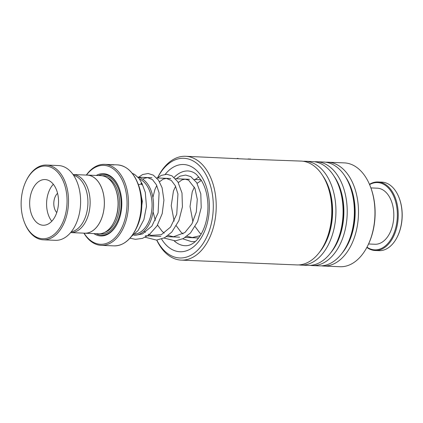 <?xml version="1.0" encoding="UTF-8"?>
<svg xmlns="http://www.w3.org/2000/svg" width="423" height="423" viewBox="0 0 423 423"><rect width="100%" height="100%" fill="white"/><g stroke="black" fill="none" stroke-linecap="round" stroke-linejoin="round"><path stroke-width="0.63" d="M70.636 232.587A29.06 18.326 -87.6 0 0 90.12 201.126A29.06 18.326 -87.6 0 0 73.052 174.519L87.207 175.111A29.06 18.326 -87.6 0 1 104.333 201.713A29.06 18.326 -87.6 0 1 84.79 233.179L70.636 232.587M139.453 178.998A28.061 17.697 92.4 0 1 152.053 203.812A28.061 17.697 92.4 0 1 134.625 234.157M134.593 234.183A28.082 17.713 -87.6 0 0 152.069 203.807A28.082 17.713 -87.6 0 0 139.431 178.966M138.083 177.29A29.124 18.369 92.4 0 1 153.528 203.754A29.124 18.369 92.4 0 1 133.943 235.288M83.812 233.136A29.097 18.353 -87.6 0 0 84.79 233.216L98.49 233.787A29.097 18.353 -87.6 0 0 113.898 222.276L114.194 221.684A28.061 17.697 -87.6 0 0 118.207 202.4A28.061 17.697 -87.6 0 0 115.553 189.007L115.305 188.394A29.097 18.353 -87.6 0 0 100.912 175.64L87.212 175.069A29.097 18.353 -87.6 0 0 86.229 175.069M113.898 222.276A29.097 18.353 -87.6 0 0 118.059 202.284A29.097 18.353 -87.6 0 0 115.305 188.394M93.853 233.596A31.18 19.664 -87.6 0 0 117.33 223.63A31.18 19.664 -87.6 0 0 121.787 202.21A31.18 19.664 -87.6 0 0 118.837 187.326A31.18 19.664 -87.6 0 0 96.275 175.445M118.937 187.574A30.345 19.141 -87.6 0 0 98.548 175.54M84.071 233.163A39.492 24.904 -87.6 0 0 111.894 240.486A39.492 24.904 -87.6 0 0 127.032 201.512A39.492 24.904 -87.6 0 0 112.391 168.232A39.492 24.904 -87.6 0 0 86.488 175.064M86.329 175.064A40.534 25.56 92.4 0 1 104.608 164.351A40.534 25.56 92.4 0 1 128.492 201.459A40.534 25.56 92.4 0 1 101.24 245.345A40.534 25.56 92.4 0 1 83.913 233.147M84.79 233.216A29.097 18.353 -87.6 0 0 104.359 201.713A29.097 18.353 -87.6 0 0 87.212 175.069M107.104 164.457L113.819 164.949M115.093 164.806L104.608 164.351M96.127 233.692A30.345 19.141 -87.6 0 0 117.446 223.392M21.15 205.441A36.373 22.942 -87.6 0 0 24.592 222.805A36.373 22.942 -87.6 0 0 50.887 236.679A36.373 22.942 -87.6 0 0 67.046 199.36A36.373 22.942 -87.6 0 0 51.368 167.482A36.373 22.942 -87.6 0 0 26.353 180.447A36.373 22.942 -87.6 0 0 21.15 205.441M26.353 180.447L26.649 179.854A37.414 23.598 92.4 0 1 46.461 165.055A37.414 23.598 92.4 0 1 68.51 199.307A37.414 23.598 92.4 0 1 43.347 239.815A37.414 23.598 92.4 0 1 24.841 223.418L24.592 222.805M58.522 200.491A22.863 14.419 -87.6 0 0 45.05 179.558A22.863 14.419 -87.6 0 0 29.673 204.309A22.863 14.419 -87.6 0 0 43.146 225.242A22.863 14.419 -87.6 0 0 58.522 200.491M53.33 184.264A22.863 14.419 -87.6 0 0 46.593 205.012A22.863 14.419 -87.6 0 0 51.791 221.24M57.56 193.3A11.432 7.212 -87.6 0 0 53.806 204.06A11.432 7.212 -87.6 0 0 56.756 212.584M73.591 175.307A28.579 18.025 92.4 0 1 87.915 201.084A28.579 18.025 92.4 0 1 71.238 231.852M46.461 165.055L58.548 165.557A37.414 23.598 92.4 0 1 80.597 199.809A37.414 23.598 92.4 0 1 55.434 240.317L43.347 239.815M398.841 197.16L398.989 197.53A33.671 21.235 92.4 0 1 401.792 221.636A33.671 21.235 92.4 0 1 397.361 236.737L397.181 237.097A34.295 21.631 -87.6 0 0 401.691 221.71A34.295 21.631 -87.6 0 0 398.841 197.16A34.295 21.631 -87.6 0 0 381.874 182.128L378.003 181.969A34.295 21.631 92.4 0 1 397.826 221.552A34.295 21.631 92.4 0 1 375.153 250.501A34.295 21.631 92.4 0 1 366.841 247.439M366.984 247.175A33.671 21.235 -87.6 0 0 396.954 221.43A33.671 21.235 -87.6 0 0 369.591 184.608M369.469 184.328A34.295 21.631 92.4 0 1 378.003 181.969M370.908 187.912L377.263 188.182A28.061 17.697 92.4 0 1 393.48 220.563A28.061 17.697 92.4 0 1 374.931 244.251L368.57 243.986M375.153 250.501L379.024 250.665A34.295 21.631 -87.6 0 0 397.181 237.097M156.827 240.074A49.882 31.461 -87.6 0 0 192.354 254.403A49.882 31.461 -87.6 0 0 213.287 204.769A49.882 31.461 -87.6 0 0 192.042 160.375A49.882 31.461 -87.6 0 0 157.504 177.935L158.059 176.835A51.966 32.772 92.4 0 1 185.57 156.277A51.966 32.772 92.4 0 1 216.211 204.695A51.966 32.772 92.4 0 1 181.25 260.113A51.966 32.772 92.4 0 1 156.727 240.084M370.025 185.655L370.273 186.273A50.924 32.116 92.4 0 1 375.106 211.405A50.924 32.116 92.4 0 1 367.804 245.573L367.508 246.165A51.966 32.772 -87.6 0 0 374.958 211.299A51.966 32.772 -87.6 0 0 370.025 185.655A51.966 32.772 -87.6 0 0 344.317 162.887L327.851 162.199A51.966 32.772 -87.6 0 0 325.779 162.215M321.464 265.845A51.966 32.772 -87.6 0 0 323.526 266.035L339.997 266.723A51.966 32.772 -87.6 0 0 367.508 246.165M181.25 260.113L296.83 264.925A51.966 32.772 -87.6 0 0 324.341 244.367A51.966 32.772 -87.6 0 0 331.796 209.507A51.966 32.772 -87.6 0 0 326.863 183.862A51.966 32.772 -87.6 0 0 301.15 161.089L246.001 159.08L185.57 156.277M298.902 264.909A51.966 32.772 -87.6 0 0 300.965 265.099A51.966 32.772 -87.6 0 0 335.931 209.676A51.966 32.772 -87.6 0 0 305.284 161.258A51.966 32.772 -87.6 0 0 303.217 161.279M300.965 265.099L308.113 265.395A51.966 32.772 -87.6 0 0 335.624 244.838A51.966 32.772 -87.6 0 0 343.074 209.977A51.966 32.772 -87.6 0 0 338.141 184.328A51.966 32.772 -87.6 0 0 312.433 161.56L305.284 161.258M310.186 265.38A51.966 32.772 -87.6 0 0 312.248 265.565A51.966 32.772 -87.6 0 0 347.209 210.146A51.966 32.772 -87.6 0 0 316.568 161.729A51.966 32.772 -87.6 0 0 314.495 161.75M312.248 265.565L319.391 265.866A51.966 32.772 -87.6 0 0 346.908 245.308A51.966 32.772 -87.6 0 0 354.358 210.443A51.966 32.772 -87.6 0 0 349.424 184.798A51.966 32.772 -87.6 0 0 323.717 162.025L316.568 161.729M323.526 266.035A51.966 32.772 -87.6 0 0 358.493 210.617A51.966 32.772 -87.6 0 0 327.851 162.199M237.171 158.435L238.133 158.466M248.597 159.043L250.479 158.979M247.429 159.143L248.602 158.905M138.406 184.772L142.128 183.799L145.279 192.328L146.469 206.413L143.899 219.627L138.088 230.524L131.442 236.436M138.094 183.994A2.078 1.126 150.9 0 0 138.02 183.487A2.078 1.126 150.9 0 0 137.803 183.27M104.92 232.248A28.061 17.697 -87.6 0 0 119.661 202.464A28.061 17.697 -87.6 0 0 107.188 177.708M100.024 233.75A29.097 18.353 -87.6 0 0 121.121 202.411A29.097 18.353 -87.6 0 0 102.435 175.804M125.964 167.667A40.407 25.486 92.4 0 1 137.581 182.72A40.407 25.486 92.4 0 1 141.404 202.009A40.407 25.486 92.4 0 1 135.624 229.774C129.967 240.507 122.755 245.874 113.999 245.874A40.534 25.56 -87.6 0 0 141.256 201.993A40.534 25.56 -87.6 0 0 117.367 164.88L115.283 164.796M136.449 228.134C140.225 220.452 142.017 211.86 141.821 202.347A37.536 23.672 -87.6 0 1 136.449 228.134L135.624 229.774A40.407 25.486 92.4 0 1 122.797 243.817M138.268 184.428C140.441 189.864 141.62 195.833 141.821 202.347A37.536 23.672 -87.6 0 0 138.268 184.428L137.581 182.72C132.838 171.558 126.096 165.61 117.367 164.88M324.341 244.367L325.023 243.014A49.591 31.276 -87.6 0 0 332.134 209.739A49.591 31.276 -87.6 0 0 327.428 185.269L326.863 183.862M335.624 244.838L336.306 243.484A49.591 31.276 -87.6 0 0 343.418 210.21A49.591 31.276 -87.6 0 0 338.707 185.739L338.141 184.328M346.908 245.308L347.59 243.949A49.591 31.276 -87.6 0 0 354.696 210.68A49.591 31.276 -87.6 0 0 349.99 186.205L349.424 184.798M174.239 240.92A37.414 23.598 -87.6 0 0 185.078 245.71C197.33 246.403 208.306 226.961 207.952 205.499C207.656 195.495 205.467 187.14 201.374 180.436L196.795 174.831C194.506 172.595 191.635 171.299 188.187 170.95A37.414 23.598 -87.6 0 0 174.154 177.385M165.25 174.302A43.648 27.527 92.4 0 1 193.776 168.116A43.648 27.527 92.4 0 1 209.353 205.187A43.648 27.527 92.4 0 1 192.227 247.825A43.648 27.527 92.4 0 1 161.597 239.058M319.376 252.394A49.591 31.276 -87.6 0 0 332.589 209.76A49.591 31.276 -87.6 0 0 322.58 175.45M330.659 252.864A49.591 31.276 -87.6 0 0 343.873 210.231A49.591 31.276 -87.6 0 0 333.858 175.92M341.937 253.335A49.591 31.276 -87.6 0 0 355.156 210.702A49.591 31.276 -87.6 0 0 345.142 176.386M141.922 184.867L141.092 183.265M198.45 237.969L185.279 237.425M179.648 237.187L166.477 236.642M160.846 236.404L145.295 235.759M113.999 245.874L101.24 245.345M113.734 164.732L107.923 164.489M200.957 179.78L194.342 179.505M189.515 179.304L175.54 178.723M170.712 178.522L156.737 177.94M151.91 177.739L137.956 177.158M249.512 159.148L248.597 159.111M135.995 235.193L142.577 233.898L151.926 226.046L158.102 212.875L159.085 192.888L156.473 184.867L152.486 179.627L147.548 177.634L144.386 178.305L142.757 179.225M143.989 231.143L145.422 232.364M148.193 234.168L151.117 235.368L161.29 234.723L170.538 227.082L176.751 214.207L177.946 193.998L175.365 185.829L171.363 180.473L166.403 178.416L163.252 179.056L159.529 181.774M156.785 185.517L154.897 189.546L152.899 197.43M153.052 211.786L155.341 220.33M157.536 225.062L162.083 231.233L164.224 233.147M168.105 235.484L173.504 236.753L184.867 232.576L191.947 223.83L196.304 211.986L197.282 199.344L194.961 188.383L188.552 180.145L185.121 179.199L181.953 179.886L178.332 182.556M175.587 186.3L173.446 191.032L171.23 205.7L174.144 221.113M176.338 225.845L180.891 232.021L183.027 233.93M186.908 236.267L192.312 237.536L200.169 235.685M201.369 180.42L197.134 183.339M194.395 187.077L192.238 191.846L190.033 206.503L192.946 221.895M195.14 226.628L199.714 232.824L201.126 234.141M139.69 188.521L142.345 201.242L140.415 216.909M137.628 182.836L138.02 183.487M142.107 183.762L139.051 178.443L134.588 174.413L132.198 173.293M129.972 238.186L135.46 239.328L142.461 238.387L149.023 234.913L157.049 225.877L162.21 213.626L163.918 200.179L162.104 187.77L158.477 180.113L153.242 175.101L148.119 173.499L142.63 174.535L138.665 177.184M145.216 237.261L156.51 240.1L164.589 237.752L171.754 232.127L178.881 220.706L182.419 206.81L181.99 192.988L177.856 181.763L171.934 175.82L166.821 174.276L161.316 175.371L157.467 177.967M164.018 238.043L175.291 240.883L183.365 238.546L190.53 232.936L197.663 221.536L201.216 207.651L200.803 193.829L196.69 182.599L190.762 176.613L185.644 175.059L180.145 176.142L176.269 178.749M182.821 238.826L191.566 241.655L195.193 241.559M198.858 176.962L195.072 179.532"/></g></svg>
